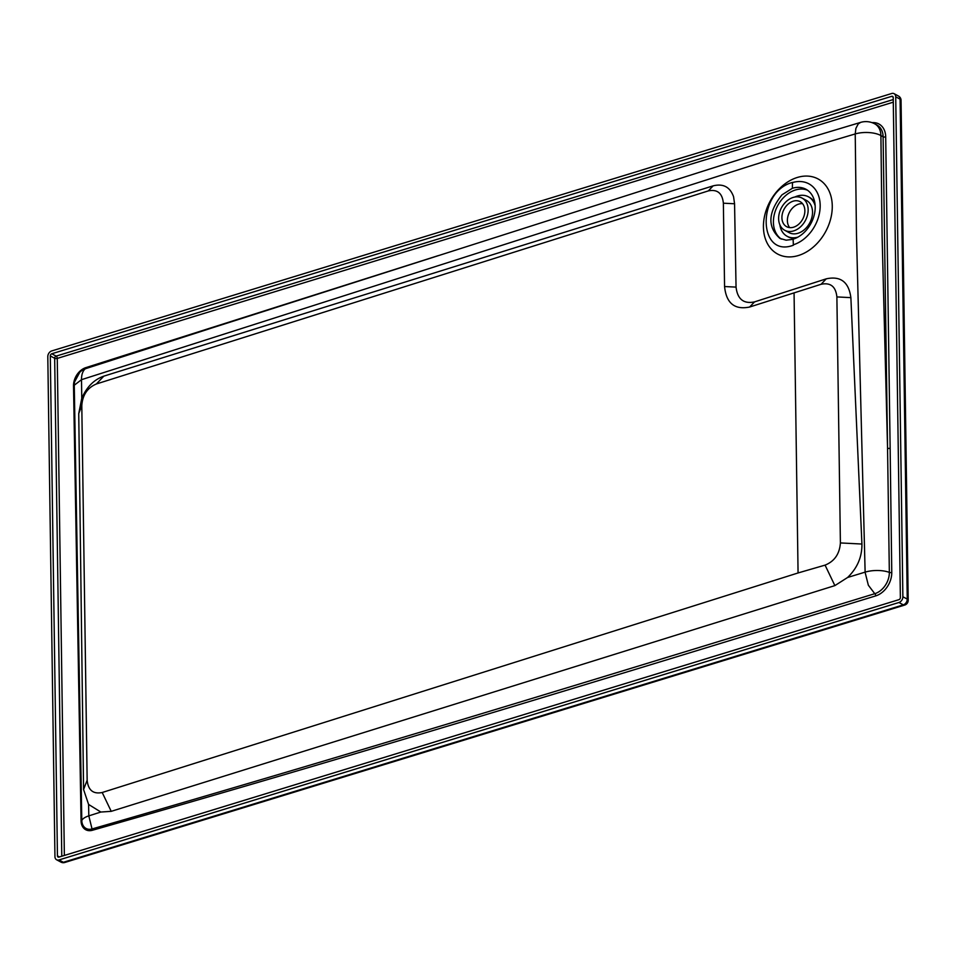 <?xml version="1.0" encoding="UTF-8"?>
<svg xmlns="http://www.w3.org/2000/svg" width="956" height="956" viewBox="0 0 956 956"><rect width="100%" height="100%" fill="white"/><g stroke="black" fill="none" stroke-linecap="round" stroke-linejoin="round"><path stroke-width="1.43" d="M81.762 398.341C86.649 387.013 93.999 379.616 103.822 376.15L713.128 185.858C723.202 183.349 730.014 186.958 733.563 196.685L734.567 203.759L736.048 287.111C737.482 299.204 743.649 304.127 754.535 301.893L826.271 278.829C840.599 275.746 848.808 282.02 850.876 297.639L861.93 544.036C862.073 556.99 857.293 568.127 847.614 577.472L834.875 585.61L111.219 811.345L100.846 812.038L88.585 804.438L83.578 789.525L78.739 413.59L81.762 398.341L81.511 379.675L692.957 184.245C804.785 148.634 783.717 155.278 855.226 133.936L856.48 234.782L865.132 572.429L868.347 585.227L874.764 593.7C653.725 661.337 369.219 749.193 92.039 828.96A12.727 9.452 118.3 0 1 81.798 820.499A1.852 0.753 -1.3 0 1 81.069 820.989L73.516 385.794A15.666 11.615 118.3 0 1 85.729 367.666L438.386 255.587M797.292 177.469A42.638 31.632 -61.7 0 0 767.381 207.034A42.638 31.632 -61.7 0 0 798.415 255.515A42.638 31.632 -61.7 0 0 828.326 225.939A42.638 31.632 -61.7 0 0 797.292 177.469M895.724 96.807A4.947 3.669 118.3 0 0 894.087 93.676A4.947 3.669 118.3 0 0 891.673 93.509L51.732 350.936A4.947 3.669 118.3 0 0 47.8 356.684L54.946 856.636A4.947 3.669 118.3 0 0 56.595 859.767A4.947 3.669 118.3 0 0 58.997 859.934L898.951 602.495A4.947 3.669 118.3 0 0 902.87 596.747L895.724 96.807L900.098 99.161A4.947 3.669 -61.7 0 0 898.461 96.03L898.461 96.03A4.947 4.947 0 0 1 901.054 100.32L901.054 100.32A4.947 1.996 -0.8 0 0 900.098 99.161L907.244 599.113A4.947 1.996 -0.8 0 1 908.2 600.26L901.054 100.32M792.476 182.441C756.782 191.63 757.738 258.55 793.384 245.226L793.11 239.191A27.808 20.638 118.3 0 0 803.829 232.774A27.808 20.638 118.3 0 0 805.944 189.252A27.808 20.638 118.3 0 0 792.381 188.284L792.476 182.441M807.438 190.184A27.808 20.638 -61.7 0 0 784.768 196.374A27.808 20.638 -61.7 0 0 781.303 239.06M793.11 239.335L786.155 240.183L779.881 238.391C767.238 226.978 767.943 212.471 781.96 194.857L792.381 188.284M793.193 244.844A33.986 25.215 -61.7 0 0 820.176 205.325A33.986 25.215 -61.7 0 0 792.309 182.632M847.614 577.472L865.12 572.13A18.534 7.182 -1.6 0 1 889.343 572.393A1.852 0.741 179.3 0 0 891.769 572.453A20.207 14.985 118.3 0 1 875.732 595.887C654.764 663.56 369.876 751.261 92.326 830.298A1.852 1.004 -105.8 0 0 92.039 828.96L88.812 815.874L100.846 812.038M713.128 185.858L708.324 190.901L96.365 383.977C87.39 387.825 82.527 395.031 81.798 405.619L87.151 780.216C88.179 790.242 93.198 794.34 102.208 792.5L798.069 572.955L825.076 565.127C834.504 561.315 839.607 553.918 840.396 542.936L836.882 296.922C835.795 286.525 830.513 282.307 821.061 284.291L749.647 307.019C734.638 310.079 726.273 303.243 724.564 286.537L723.369 203.198C722.354 193.172 717.335 189.073 708.324 190.901M754.535 301.893L749.647 307.019M826.271 278.829L821.061 284.291M834.875 585.61L825.076 565.127M88.585 804.438L88.812 815.874A18.534 7.349 178.9 0 0 81.798 820.499L74.269 385.232A14.232 10.564 118.3 0 1 74.58 381.922L74.58 381.922A14.232 10.564 118.3 0 1 79.778 372.278L79.778 372.278A14.232 10.564 118.3 0 1 85.371 368.753A1.852 0.98 71.9 0 0 85.729 367.666M111.219 811.345L102.208 792.5M103.822 376.15L96.365 383.977M212.041 327.92L85.371 368.753A18.534 10.217 -107.7 0 0 81.511 379.675L73.516 385.794M210.368 328.458L698.561 172.57C807.94 137.915 790.134 143.591 860.663 122.38L858.249 123.886L855.883 128.403L855.226 133.936A18.534 7.672 -0.3 0 1 880.906 135.561L883.105 136.756L887.55 448.149A1.852 0.741 179.2 0 0 890.144 448.268L891.769 572.453M51.767 353.768L891.709 96.329A1.852 1.374 118.3 0 1 893.227 97.572L900.373 597.512A1.852 1.374 118.3 0 1 898.903 599.675L58.961 857.102A1.852 1.374 118.3 0 1 57.444 855.871L50.298 355.919A1.852 1.374 118.3 0 1 51.767 353.768L56.141 356.122A1.852 0.992 73 0 1 57.264 358.416A1.852 0.741 -0.8 0 1 54.671 358.285A1.852 1.374 118.3 0 1 56.141 356.122L893.263 99.555M56.595 859.767L60.969 862.121A4.947 3.669 -61.7 0 0 63.371 862.288L903.324 604.861A4.947 2.653 73 0 0 904.711 605.064A4.947 4.947 0 0 0 908.2 600.26M898.951 602.495L903.324 604.861A4.947 3.669 -61.7 0 0 907.244 599.113L902.87 596.747M58.997 859.934L63.371 862.288A4.947 2.653 73 0 0 64.757 862.491L904.711 605.064M875.732 595.887A1.852 0.992 -107.1 0 0 874.764 593.7A18.367 13.623 118.3 0 0 889.343 572.393L887.55 448.149L882.101 236.001L880.906 135.561A18.534 13.754 118.3 0 0 874.74 123.838L876.939 125.021A18.534 13.754 118.3 0 1 883.105 136.756A1.852 0.741 179.2 0 0 885.698 136.887L890.144 448.268M794.066 293.014L798.069 572.955M808.155 209.663A18.284 13.563 118.3 0 1 800.196 227.134A18.284 13.563 118.3 0 1 784.721 230.276A18.284 13.563 118.3 0 1 778.626 218.697A18.284 13.563 118.3 0 1 786.585 201.226A18.284 13.563 118.3 0 1 802.072 198.083A18.284 13.563 118.3 0 1 808.155 209.663M784.721 230.276L789.094 232.631A18.284 13.563 -61.7 0 0 804.57 229.488A18.284 13.563 -61.7 0 0 812.528 212.017A18.284 13.563 -61.7 0 0 806.446 200.437L802.072 198.083M802.574 203.688A14.221 10.552 -61.7 0 0 787.385 220.645A14.221 10.552 -61.7 0 0 789.68 227.612M804.868 210.667A14.221 10.552 118.3 0 1 798.678 224.254A14.221 10.552 118.3 0 1 786.645 226.691A14.221 10.552 118.3 0 1 781.912 217.693A14.221 10.552 118.3 0 1 788.103 204.106A14.221 10.552 118.3 0 1 800.136 201.668A14.221 10.552 118.3 0 1 804.868 210.667M797.937 237.112A22.43 16.646 118.3 0 1 787.123 236.287A22.43 16.646 118.3 0 1 779.857 224.803M795.356 238.367A22.43 16.646 118.3 0 1 788.222 236.873L787.123 236.287M794.83 197.032A22.43 16.646 118.3 0 1 808.406 196.793L809.505 197.378A22.43 16.646 118.3 0 1 814.835 202.803M808.406 196.793A22.43 16.646 118.3 0 1 815.157 205.767M734.567 203.759L723.369 203.198M736.048 287.111L724.564 286.537M850.876 297.639L836.882 296.922M861.93 544.036L840.396 542.936M83.578 789.525L87.151 780.216M78.739 413.59L81.798 405.619M893.298 102.172L57.264 358.416L64.363 855.453M92.326 830.298A14.005 10.396 118.3 0 1 81.069 820.989M872.051 122.655A20.387 15.129 118.3 0 1 885.698 136.887M50.298 355.919L54.671 358.285L61.782 856.241M57.444 855.871L59.451 856.958M891.709 96.329L893.167 97.118M79.778 372.278A18.534 18.534 0 0 0 74.58 381.922L79.778 372.278M874.74 123.838A18.534 18.534 0 0 0 860.651 122.38M60.969 862.121A4.947 4.947 0 0 0 64.757 862.491M894.087 93.676L898.461 96.03"/></g></svg>
